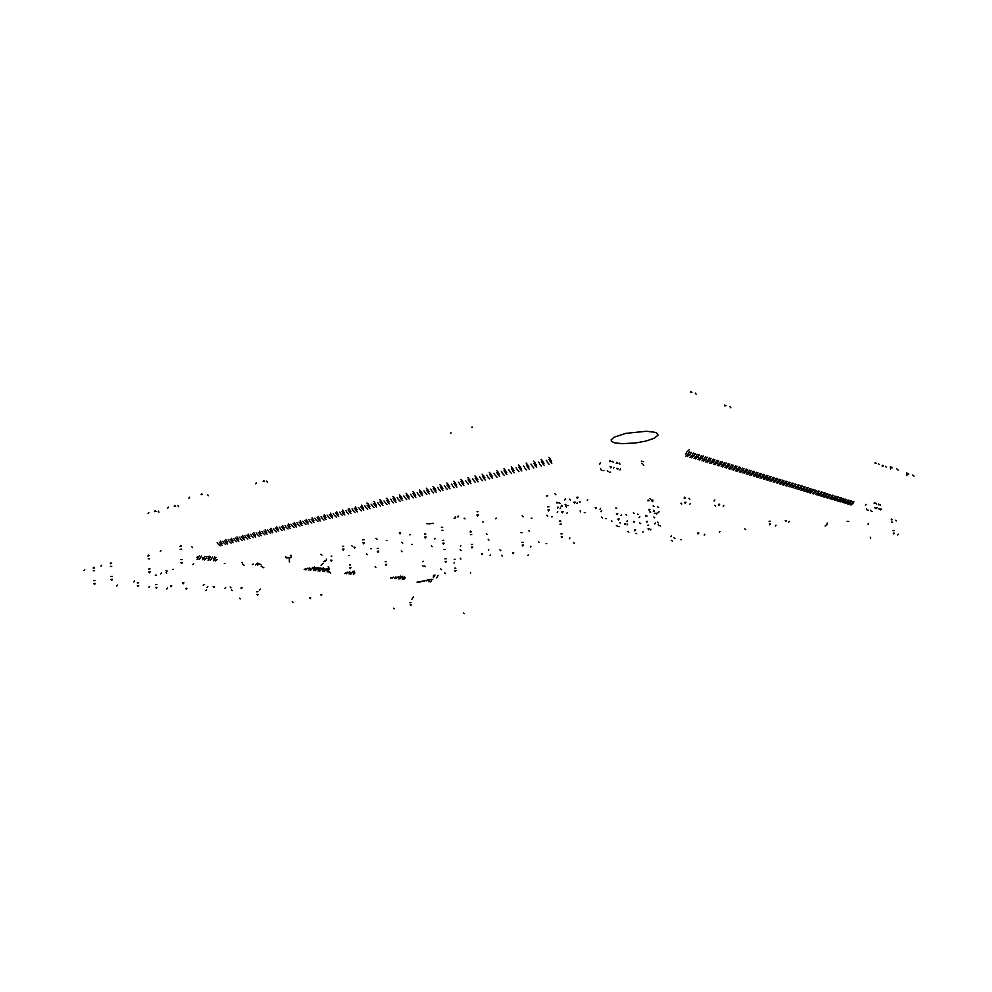 <?xml version="1.0" encoding="UTF-8"?>
<svg xmlns="http://www.w3.org/2000/svg" width="992" height="992" viewBox="0 0 992 992"><rect width="100%" height="100%" fill="white"/><g stroke="black" fill="none" stroke-linecap="round" stroke-linejoin="round"><path stroke-width="1.49" d="M645.953 441.018L635.711 442.903L622.083 443.672L614.569 442.767L611.779 441.527L611.122 439.902L614.073 437.199L625.766 433.392L646.288 431.309L654.013 432.09L656.468 432.896L658.031 435.153L654.36 438.179L645.953 441.018M422.009 581.548L422.642 581.374M422.356 581.324L419.467 581.746L422.356 581.324M420.472 581.696L419.566 581.634M433.876 575.224L433.306 576.141M431.136 579.787L432.748 579.44L431.619 579.402M431.594 579.402L429.462 579.601M429.933 579.626L430.627 579.564M426.386 580.766L427.986 580.407L426.858 580.382M426.833 580.382L424.712 580.58M425.184 580.605L425.866 580.543M418.364 582.403L420.112 582.019L419.008 581.882M418.624 581.833L417 582.192L417.979 582.341M423.782 581.324L425.122 580.754L421.873 581.138M429.362 580.06L427.155 580.072M427.626 580.109L428.594 580.233M438.179 575.31L436.592 577.902M433.43 577.58L435.017 574.976M422.865 581.039L424.043 581.151M261.144 566.184L263.909 567.821M320.999 565.192L323.442 563.22M289.342 559.649L289.416 561.943M261.045 564.733L257.796 563.034L258.218 564.312L260.487 564.411M326.628 559.104L325.946 560.455L323.752 561.41L325.252 561.596L326.368 560.083M285.87 556.45L286.118 557.839L289.23 557.715M289.242 558.174L291.102 557.392L291.177 555.235L290.334 555.408M458.081 516.931L457.51 516.634L458.502 516.162M457.957 517.006L458.044 516.336M906.552 474.176L908.66 474.052L906.688 472.961L906.886 475.726M912.739 474.994L914.029 476.21M890.196 467.902L892.378 467.765L890.357 466.649L890.543 469.489M896.768 468.807L898.082 470.072M756.437 475.094L757.144 474.399M764.596 479.421L766.828 477.338M763.356 479.049L765.588 476.966M759.984 473.283L759.227 473.99M761.236 473.668L760.492 474.374M818.487 491.015L817.792 491.66M819.541 491.338L818.846 491.97M843.82 498.691L843.15 499.298M840.819 501.989L842.865 500.154M742.723 468.063L741.954 468.782M743.69 469.278L744.05 468.46L743.281 469.179M846.412 499.472L845.73 500.08M843.411 502.758L845.444 500.923M757.826 472.663L757.466 473.432M685.844 456.109L688.262 453.766M689.415 451.906L688.609 452.687M689.142 449.736L686.724 452.092M685.571 453.939L686.377 453.158M832.263 495.182L831.569 495.814M833.268 495.492L832.734 495.839M832.908 499.646L834.966 497.786M831.904 499.348L833.962 497.488M829.56 494.363L828.866 494.996M830.577 494.673L829.882 495.306M827.514 498.046L829.585 496.174M690.953 452.377L690.147 453.158M771.156 476.668L770.412 477.363M767.882 480.401L770.102 478.318M693.495 453.146L692.689 453.927M695.008 453.604L694.202 454.386M835.574 500.439L837.62 498.579M834.582 500.142L836.628 498.282M643.758 465.211L643.064 464.504M837.608 496.806L836.913 497.426M838.587 497.104L837.905 497.724M641.588 463.301L642.506 463.673M641.34 461.181L643.572 461.702M813.614 493.929L815.722 492.007M812.547 493.619L814.655 491.685M813.874 489.614L813.167 490.259M810.762 493.086L812.87 491.152M838.203 501.208L840.249 499.373M837.223 500.923L839.269 499.075M827.849 493.855L827.154 494.487M824.786 497.24L826.869 495.355M804.971 491.375L807.104 489.416M803.867 491.052L806 489.093M802.23 486.092L801.524 486.75M799.068 489.626L801.214 487.655M815.66 490.16L814.953 490.804M816.726 490.482L816.019 491.127M822.343 492.181L821.636 492.813M819.256 495.603L821.339 493.694M809.683 492.764L811.803 490.829M773.152 481.951L775.36 479.892M776.414 478.268L775.67 478.95M774.268 477.698L773.934 478.392M773.028 479.992L773.624 479.347M803.942 489.068L804.326 488.56M841.216 497.897L840.534 498.517M851.508 501.022L850.826 501.617M848.532 504.271L850.553 502.46M812.808 489.292L812.101 489.936M797.99 487.32L798.411 486.787M753.263 476.073L755.52 473.94M756.598 472.266L755.842 472.973M754.441 471.622L754.069 472.403M753.015 474.077L753.746 473.382M809.918 488.424L809.212 489.068M811.01 488.746L810.303 489.391M757.876 472.651L757.119 473.358M754.54 476.445L756.797 474.325M808.108 487.866L807.401 488.523M806.794 491.908L808.914 489.961M845.99 503.514L848.011 501.692M845.023 503.229L847.044 501.406M830.23 498.852L832.288 496.98M829.213 498.554L831.284 496.682M848.966 500.253L848.296 500.861M850.553 500.724L849.884 501.332M847.577 503.986L849.598 502.175M848.011 499.956L847.329 500.563M850.119 504.742L852.128 502.932M853.083 501.493L852.413 502.101M802.032 490.507L804.177 488.548M800.928 490.172L803.074 488.213M851.062 505.015L853.07 503.217M795.113 483.935L794.394 484.604M796.254 484.282L795.534 484.939M825.108 493.024L824.414 493.656M822.033 496.422L824.116 494.524M842.444 502.473L844.477 500.638M826.497 497.748L828.568 495.864M840.236 497.6L839.554 498.22M785.738 483.724L786.247 483.129M783.841 485.125L786.024 483.104M782.676 484.778L784.858 482.744M691.337 452.278L690.804 453.319M689.663 455.167L690.469 454.386M785.9 481.145L785.168 481.814M787.065 481.492L786.334 482.174M766.481 478.057L767.126 477.388M689.936 457.324L692.342 454.981M691.461 457.771L693.867 455.44M777.616 478.628L776.872 479.31M774.355 482.31L776.562 480.264M827.241 522.995L826.782 524.929L825.158 526.008M786.954 486.043L789.124 484.022M785.788 485.696L787.97 483.674M731.947 464.789L731.166 465.533M733.311 465.211L732.53 465.942M792.075 483.017L791.343 483.687M793.216 483.352L792.496 484.022M729.777 464.07L729.356 464.95M728.525 468.745L730.844 466.538M728.252 466.686L729.021 465.955M729.889 469.154L732.208 466.947M790.016 486.948L792.186 484.952M788.838 484.642L789.334 484.059M798.138 484.852L797.419 485.51M799.254 485.187L798.535 485.844M789.917 482.521L789.632 483.141M793.067 487.853L795.224 485.857M791.926 487.518L794.096 485.522M821.289 491.858L820.595 492.503M818.202 495.293L820.297 493.384M835.376 496.682L835.946 496.298M834.942 496L834.26 496.62M842.853 498.393L842.171 499.013M720.824 461.429L720.043 462.173M722.238 461.85L721.457 462.594M720.849 464.479L721.63 463.735M780.791 479.595L780.059 480.277M777.554 483.253L779.749 481.219M718.778 465.856L721.122 463.624M717.365 465.446L719.708 463.202M725.97 462.979L725.189 463.723M722.523 466.972L724.854 464.74M776.352 482.906L778.559 480.86M779.6 479.235L778.869 479.917M777.455 478.677L777.133 479.359M776.252 480.934L776.823 480.302M721.122 466.55L723.453 464.318M724.569 462.557L723.788 463.301M722.412 461.813L721.965 462.718M717.092 463.363L717.873 462.607M714.996 464.74L717.352 462.495M713.57 464.318L715.926 462.061M780.716 484.195L782.899 482.162M779.526 483.848L781.721 481.802M718.667 460.66L718.208 461.59M713.298 462.222L714.079 461.478M783.94 480.55L783.209 481.232M714.885 459.507L714.414 460.449M718.468 460.71L717.687 461.466M796.08 488.746L798.238 486.762M794.952 488.411L797.109 486.427M780.617 479.657L780.307 480.314M782.762 480.19L782.031 480.872M717.042 460.276L716.261 461.032M779.439 481.876L779.997 481.256M713.223 459.122L712.43 459.879M714.662 459.556L713.868 460.313M709.466 461.082L710.247 460.325M711.177 463.611L713.533 461.342M711.066 458.329L710.582 459.284M709.739 463.177L712.095 460.908M707.321 462.47L709.689 460.189M705.858 462.036L708.226 459.755M847.23 521.234L848.743 521.432M705.585 459.916L706.378 459.16M707.197 457.151L706.713 458.118M709.354 457.944L708.573 458.713M774.405 477.66L773.661 478.342M771.131 481.356L773.351 479.297M769.767 479.024L770.387 478.367M710.818 458.391L710.024 459.147M771.044 476.706L770.71 477.425M769.916 480.996L772.136 478.925M773.19 477.288L772.446 477.983M701.939 460.871L704.32 458.577M705.461 456.766L704.667 457.535M703.291 455.948L702.807 456.94M701.666 458.75L702.46 457.982M706.924 457.213L706.13 457.982M703.415 461.317L705.796 459.023M701.505 455.576L700.712 456.345M702.993 456.022L702.2 456.791M699.472 460.139L701.852 457.845M695.491 458.961L697.884 456.642M693.978 458.515L696.384 456.196M697.984 459.705L700.377 457.399M699.348 454.745L698.852 455.75M788.876 486.613L791.046 484.604M805.182 486.985L804.475 487.642M791.914 485.547L792.385 484.976M697.711 457.572L698.504 456.804M687.382 456.568L689.8 454.224M823.757 496.93L825.84 495.045M826.82 493.545L826.125 494.177M726.231 468.063L728.55 465.856M724.842 467.654L727.161 465.434M839.84 501.704L841.886 499.856M845.444 499.187L844.762 499.794M790.153 482.434L789.434 483.104M789 482.075L788.268 482.757M786.854 481.566L786.557 482.211M726.119 462.942L725.673 463.834M728.277 463.686L727.496 464.417M729.653 464.095L728.884 464.839M724.569 465.595L725.35 464.851M816.453 494.772L818.549 492.863M815.387 494.462L817.495 492.54M782.601 482.806L783.134 482.199M783.742 480.612L783.444 481.269M751.13 475.441L753.387 473.308M749.84 475.056L752.097 472.924M753.176 471.225L752.42 471.944M754.466 471.622L753.709 472.328M750.274 471.287L751.031 470.58L750.646 471.374M749.568 473.06L750.324 472.353M747.67 474.412L749.94 472.266M746.368 474.027L748.65 471.882M749.729 470.183L748.972 470.902M747.571 469.514L747.187 470.332M746.108 472.031L746.864 471.312M742.599 470.977L743.368 470.258M742.872 472.998L745.153 470.828M746.244 469.129L745.476 469.848M747.559 469.526L746.79 470.245M744.186 473.382L746.468 471.225M824.067 492.702L823.372 493.346M740.565 467.368L740.156 468.212M740.664 472.341L742.958 470.171M739.338 471.944L741.632 469.774M739.065 469.923L739.834 469.204M820.992 496.112L823.075 494.214M807.017 487.543L806.31 488.188M740.503 467.381L739.734 468.112M737.118 471.287L739.412 469.104M735.766 470.89L738.073 468.708M739.164 466.984L738.395 467.703M735.494 468.856L736.262 468.125M737.006 466.277L736.597 467.133M797.952 489.304L800.098 487.32M801.127 485.758L800.408 486.415M733.41 465.186L732.989 466.042M731.898 467.778L732.666 467.046M736.92 466.302L736.151 467.034M733.522 470.22L735.828 468.038M732.158 469.824L734.477 467.629M735.568 465.893L734.799 466.624M804.078 486.65L803.371 487.308M800.978 488.2L801.375 487.667M795.981 484.381L795.72 484.964M794.964 486.44L795.41 485.882M792.968 483.451L792.695 484.059M854.025 501.778L853.356 502.386M757.925 477.45L760.17 475.342M766.655 475.304L765.898 476.011M767.882 475.676L767.138 476.383M756.66 477.078L758.905 474.957M761.273 478.442L763.518 476.346M760.021 478.07L762.265 475.974M764.584 474.684L763.828 475.379M761.186 473.68L760.814 474.436M759.822 476.086L760.504 475.404M763.332 474.3L762.588 475.007M807.885 492.23L810.005 490.296M764.497 474.697L764.15 475.441M763.17 477.078L763.828 476.408M766.655 480.029L768.874 477.958M769.941 476.309L769.197 477.003M767.783 475.714L767.436 476.445M697.525 454.361L696.719 455.142M699.025 454.82L698.219 455.588M695.367 453.518L694.846 454.534M693.706 456.37L694.512 455.601M308.115 524.036L306.156 522.201M305.871 524.594L303.912 522.759M302.858 521.234L303.515 521.842M217.136 542.698L217.794 543.269M219.182 542.19L219.84 542.76M389.273 501.778L388.628 501.134M306.156 519.337L306.925 520.515M376.315 505.015L375.67 504.37M332.419 517.998L330.46 516.138M330.113 518.568L328.154 516.708M314.91 518.208L315.568 518.828M317.18 517.638L317.837 518.258M270.63 533.336L268.658 531.551M267.604 530.063L268.262 530.658M402.578 500.576L400.656 498.629M400.111 501.196L398.189 499.236M549.01 464.231L547.175 462.074M546.17 460.3L546.778 461.02M541.173 459.271L543.008 461.429M222.22 545.352L220.236 543.641M220.174 545.86L218.19 544.149M361.559 505.238L362.477 506.614M538.569 462.198L539.177 462.917M541.409 461.491L542.016 462.21M544.248 465.409L542.413 463.252M541.409 466.116L539.574 463.971M485.014 477.908L484.394 477.214M492.206 476.11L491.586 475.416M489.316 472.316L491.189 474.399M489.54 474.486L490.16 475.18M492.429 478.28L490.556 476.197M477.871 479.694L477.239 479M474.97 475.924L476.842 477.995M475.18 478.082L475.8 478.764M478.082 481.839L476.197 479.781M551.862 463.524L550.039 461.354M361.299 510.83L359.364 508.921M358.323 507.346L358.968 507.978M364.684 505.746L365.329 506.379M367.09 505.151L367.734 505.784M549.035 459.581L549.642 460.3M551.626 461.305L551.019 460.586M548.799 457.362L550.622 459.532M273.395 528.612L274.052 529.207M275.565 528.066L276.222 528.662M413.379 497.897L411.469 495.926M410.44 494.289L411.072 494.946M415.71 495.194L415.078 494.524M412.759 491.573L414.681 493.557M412.945 493.656L413.59 494.326M415.896 497.277L413.986 495.306M470.766 481.455L470.146 480.773M317.911 521.594L315.952 519.758M344.646 512.901L344.001 512.281M342.736 510.037L343.604 511.339M341.806 511.475L342.463 512.108M344.807 514.922L342.86 513.05M350.895 511.351L350.25 510.719M227.701 543.988L225.717 542.264M225.643 544.509L223.659 542.785M348.7 513.955L346.766 512.07M345.712 510.496L346.369 511.128M348.068 509.913L348.713 510.545M458.378 482.286L459.011 482.968M461.02 481.628L461.64 482.31M348.961 508.45L349.854 509.776M351.056 513.372L349.11 511.488M467.864 477.71L469.749 479.768M460.809 479.483L462.706 481.529M453.803 481.244L455.7 483.29M293.979 527.546L292.008 525.735M290.954 524.21L291.611 524.818M451.385 484.034L452.017 484.716M454.001 483.377L454.634 484.059M366.916 503.105L367.511 503.328M367.908 503.614L368.85 505.015M463.934 485.348L462.036 483.315M461.292 486.006L459.408 483.972M475.416 482.496L473.531 480.438M456.729 484.964L456.097 484.282M456.928 487.084L455.03 485.063M338.594 516.46L336.635 514.6M336.276 517.043L334.316 515.17M454.311 487.742L452.414 485.708M463.723 483.216L463.09 482.534M255.626 537.056L253.642 535.296M253.506 537.59L251.522 535.829M282.236 530.46L280.265 528.662M279.211 527.149L279.868 527.756M449.971 488.82L448.074 486.799M447.38 489.465L445.482 487.444M449.773 486.7L449.14 486.018M284.419 529.914L282.447 528.116M444.453 485.77L445.086 486.452M242.556 535.482L243.176 536.474M446.846 482.992L448.744 485.026M447.045 485.125L447.677 485.795M442.866 488.411L442.234 487.742M338.433 514.451L337.788 513.831M278.454 529.406L277.797 528.81M327.112 515.158L327.769 515.778M440.485 491.176L438.588 489.168M437.559 487.494L438.191 488.176M326.132 517.526L325.475 516.906M281.406 526.603L282.063 527.198M439.94 484.741L441.837 486.75M272.664 530.856L272.006 530.261M443.064 490.532L441.167 488.523M440.138 486.849L440.77 487.531M430.702 489.217L431.346 489.887M433.268 488.572L433.901 489.242M436.009 490.122L435.376 489.465M436.207 492.23L434.298 490.234M433.64 492.875L431.743 490.866M369.892 506.614L369.247 505.97M370.066 508.648L368.131 506.738M231.148 543.132L229.164 541.409M228.11 539.946L228.78 540.528M433.07 486.464L434.98 488.473M222.109 543.455L221.439 542.884M423.906 490.916L424.539 491.586M426.448 490.284L427.081 490.941M426.845 494.562L424.936 492.565M429.201 491.821L428.556 491.164M426.262 488.176L428.172 490.172M429.387 493.929L427.478 491.933M276.408 531.898L274.437 530.112M308.859 519.721L309.516 520.341M311.128 519.163L311.786 519.771M314.129 522.536L312.17 520.701M311.872 523.094L309.913 521.259M249.848 536.536L249.19 535.953M255.502 535.134L254.845 534.539M253.791 532.63L254.448 533.646M252.6 533.82L253.258 534.403M259.172 536.176L257.201 534.415M256.147 532.927L256.804 533.522M305.102 520.664L305.759 521.284M472.502 478.739L473.134 479.434M422.617 495.603L420.707 493.619M420.087 496.236L418.178 494.252M259.47 531.191L260.14 532.233M261.318 535.655L259.334 533.882M417.148 492.615L417.781 493.272M419.678 491.97L420.31 492.64M261.181 533.708L260.524 533.126M258.28 532.394L258.949 532.989M422.431 493.508L421.798 492.85M419.492 489.874L421.402 491.871M299.906 526.07L297.935 524.247M296.893 522.722L297.55 523.33M294.264 522.362L295.008 523.503M300.192 520.862L300.948 522.015M299.125 522.164L299.782 522.772M288.089 529.009L286.118 527.198M285.064 525.686L285.721 526.293M267.034 534.229L265.062 532.456M264.889 534.762L262.917 532.989M544.013 463.202L543.405 462.483M468.075 479.855L468.695 480.537M470.977 483.6L469.092 481.554M468.323 484.257L466.451 482.211M231.446 538.296L232.054 539.251M465.422 480.525L466.054 481.207M403.769 495.963L404.414 496.62M406.261 495.33L406.906 495.988M409.212 498.939L407.303 496.967M406.72 499.546L404.81 497.587M409.039 496.856L408.394 496.198M406.075 493.247L407.997 495.219M402.405 498.505L401.76 497.848M266.91 532.282L266.253 531.7M236.976 536.895L237.596 537.862M399.441 494.921L401.363 496.88M399.627 496.992L400.26 497.649M287.271 525.128L287.928 525.735M233.653 538.557L234.31 539.14M235.736 538.036L236.394 538.619M523.516 465.967L524.136 466.686M526.33 465.273L526.938 465.98M536.461 465.087L535.841 464.368M533.609 461.181L535.444 463.326M533.845 463.388L534.452 464.107M536.684 467.282L534.849 465.149M224.998 563.431L224.341 563.506M528.947 466.959L528.339 466.24M220.46 541.086L221.055 542.004M529.182 469.154L527.335 467.021M526.38 469.848L524.532 467.716M521.494 468.807L520.887 468.1M518.94 471.696L517.092 469.576M516.076 467.84L516.696 468.546M518.866 467.133L519.486 467.84M518.642 464.938L520.49 467.071M521.73 471.002L519.882 468.881M247.864 538.991L245.88 537.242M244.826 535.767L245.495 536.35M508.685 469.687L509.305 470.394M511.45 468.993L512.07 469.7M514.327 472.837L512.467 470.729M511.562 473.531L509.702 471.423M526.095 463.066L527.942 465.211M238.65 539.338L237.993 538.755M238.774 541.248L236.79 539.512M514.104 470.654L513.484 469.948M511.227 466.81L513.087 468.918M504.234 475.342L502.374 473.246M501.357 471.522L501.977 472.217M239.221 537.168L239.89 537.751M241.316 536.635L241.986 537.23M318.196 516.286L318.99 517.502M506.751 472.49L506.131 471.795M503.874 468.658L505.734 470.766M504.097 470.828L504.717 471.535M506.974 474.66L505.114 472.564M499.46 474.312L498.84 473.606M496.57 470.493L498.443 472.589M496.794 472.663L497.414 473.358M499.67 476.482L497.81 474.387M363.518 508.202L362.874 507.569M360.704 506.738L361.348 507.383M363.68 510.235L361.745 508.326M496.955 477.152L495.082 475.069M494.066 473.345L494.686 474.04M382.763 503.403L382.131 502.758M342.463 515.505L340.516 513.633M339.475 512.058L340.132 512.69M278.591 531.365L276.619 529.567M486.824 475.156L487.456 475.85M489.726 478.95L487.853 476.867M336.536 511.612L337.392 512.889M382.937 505.461L381.015 503.527M380.519 506.056L378.584 504.134M379.8 499.856L380.482 500.142M380.742 500.34L381.734 501.791M371.095 504.147L371.74 504.779M373.513 503.539L374.158 504.184M485.224 480.066L483.352 477.995M482.546 480.736L480.661 478.665M479.644 476.954L480.264 477.648M482.335 476.284L482.955 476.978M482.124 474.126L483.997 476.21M373.339 501.481L373.984 501.741M374.306 501.989L375.274 503.415M376.476 507.061L374.542 505.139M374.071 507.656L372.136 505.734M227.59 542.091L226.92 541.52M272.8 532.803L270.828 531.018M225.94 539.698L226.536 540.64M222.605 541.322L223.274 541.905M224.663 540.814L225.333 541.384M244.23 537.937L243.573 537.354M244.354 539.859L242.37 538.11M236.691 541.768L234.707 540.02M332.258 515.989L331.613 515.369M330.386 513.174L331.216 514.439M329.418 514.575L330.076 515.195M290.148 526.492L289.49 525.884M288.374 523.863L289.106 524.979M290.284 528.451L288.325 526.653M326.281 519.523L324.334 517.663M323.987 520.093L322.04 518.233M242.11 562.427L242.842 564.473L244.354 565.428M324.272 514.736L325.091 515.976M323.28 516.113L323.938 516.733M246.946 535.234L247.603 535.816M354.987 512.393L353.04 510.508M351.999 508.921L352.644 509.553M357.182 509.776L356.537 509.144M242.259 540.38L240.275 538.631M320.986 516.683L321.644 517.303M320.044 519.039L319.387 518.419M357.356 511.81L355.409 509.913M233.095 540.714L232.438 540.132M533.87 467.988L532.034 465.856M531.018 464.095L531.625 464.802M312.158 517.812L312.939 519.014M261.863 531.501L262.52 532.084M264.008 530.956L264.666 531.551M270.928 528.29L271.61 529.356M233.219 542.624L231.235 540.888M269.774 529.517L270.432 530.112M379.973 501.915L380.618 502.56M265.186 529.753L265.856 530.794M249.972 538.47L247.988 536.709M250.468 534.353L251.137 534.936M248.161 534.068L248.794 535.06M320.193 521.036L318.234 519.188M282.522 525.351L283.241 526.442M313.98 520.552L313.336 519.932M284.282 527.955L283.625 527.36M301.99 523.54L301.332 522.933M302.138 525.512L300.167 523.689M296.199 526.988L294.227 525.177M296.05 525.016L295.393 524.421M293.173 523.652L293.83 524.26M397.147 497.612L397.792 498.269M395.808 500.154L395.176 499.497M395.994 502.212L394.072 500.266M393.526 502.832L391.604 500.886M390.563 499.261L391.208 499.918M393.03 498.654L393.675 499.298M392.857 496.583L393.626 496.93M393.737 497.017L394.779 498.53M307.966 522.052L307.322 521.445M276.706 526.826L277.413 527.905M333.275 513.608L333.92 514.24M335.594 513.038L336.251 513.658M377.543 502.522L378.188 503.167M386.31 498.22L387.029 498.542M387.215 498.691L388.232 500.166M384.028 500.898L384.673 501.543M386.483 500.29L387.128 500.935M389.447 503.837L387.512 501.902M387.004 504.444L385.07 502.51M367.66 509.243L365.726 507.334M355.235 506.85L356.14 508.202M354.367 508.326L355.012 508.97M230.181 539.425L230.851 540.008M454.051 518.456L455.725 517.725L455.179 516.857M305.958 569.842L307.483 568.267M304.209 569.681L305.437 568.726M196.999 559.228L198.623 557.368M199.429 555.867L198.884 556.487M196.9 557.405L197.445 556.785M400.619 576.054L400.111 576.563M402.082 576.203L401.586 576.712M403.769 579.378L405.244 577.89M402.318 579.229L403.806 577.691M395.944 578.609L397.432 577.059M201.512 556.078L200.979 556.698M312.902 567.25L312.393 567.808M310.595 570.301L312.145 568.614M204.984 556.425L204.439 557.045M207.055 556.636L206.51 557.244M398.276 577.319L398.772 576.811M391.976 578.224L393.278 577.146M318.048 571.02L319.598 569.346M320.354 567.994L319.833 568.552M318.953 567.387L318.68 568.032M317.924 569.371L318.432 568.825M353.214 572.868L353.71 572.322M399.875 578.993L401.363 577.443M398.4 578.857L399.888 577.307M428.904 581.82L429.747 581.374M430.292 581.957L431.52 581.002M394.456 578.472L395.957 576.91M202.455 557.963L203 557.343M308.735 568.466L309.256 567.908M202.566 559.773L204.191 557.913M204.637 559.972L206.262 558.124M322.053 568.168L321.532 568.726M319.746 571.194L321.296 569.52M413.453 596.75L411.891 599.304M255.552 564.932L257.151 563.171M257.461 565.118L258.466 564.448M352.929 571.268L352.42 571.814M346.344 573.785L347.87 572.148M344.72 573.624L346.121 572.347M404.525 576.439L404.029 576.96M402.182 577.704L402.678 577.195M326.566 568.627L326.058 569.172M324.272 571.628L325.81 569.966M322.574 571.466L324.124 569.792M324.88 568.453L324.359 569.011M323.479 567.846L323.206 568.478M322.45 569.83L322.97 569.272M328.761 572.062L329.542 571.652M327.075 571.9L328.625 570.239M350.66 574.194L352.185 572.582M349.048 574.046L350.573 572.421M327.968 568.304L327.707 568.937M329.332 568.912L328.86 569.458M326.951 570.276L327.472 569.718M317.502 567.709L316.981 568.267M315.183 570.747L316.746 569.061M313.348 568.924L313.869 568.366M314.365 566.953L314.104 567.573M313.472 570.574L315.022 568.9M315.778 567.536L315.258 568.106M215.946 557.529L215.4 558.136M215.574 561.038L217.112 559.438M210.13 560.505L211.742 558.67M208.072 560.306L209.696 558.459M213.54 560.84L215.152 559.004M214.619 556.673L214.222 557.566M213.429 559.042L213.962 558.434M199.094 559.438L200.719 557.578M390.488 578.076L391.406 577.53M252.377 564.622L253.295 564.064M354.194 570.995L353.946 571.566M353.338 574.455L354.863 572.843M348.924 572.446L349.432 571.9M308.859 570.127L310.422 568.441M210.49 556.971L209.944 557.591M212.536 557.182L212.003 557.802M209.176 556.115L208.766 557.02M207.973 558.508L208.506 557.888M672.266 541.049L671.361 540.305L672.266 541.049M670.989 536.709L671.609 535.767M670.989 536.598L671.448 535.816M231.012 587.834L230.132 587.066L231.012 587.834M719.907 531.476L719.411 532.158M882.359 465.285L883.326 465.942L882.198 466.017L882.359 465.285M885.558 466.389L886.24 467.158M310.211 598.66L309.616 597.854L310.719 597.767L310.211 598.66M293.062 602.231L292.231 601.524L293.062 602.231M256.792 591.852L257.97 591.765M239.556 598.114L240.188 598.957L239.556 598.114M256.965 594.344L257.598 595.188L258.131 594.431L256.965 594.344M171.182 586.756L171.715 585.801L170.488 585.875L171.182 586.756M690.792 391.505L690.42 392.398L691.945 392.324L690.792 391.505M695.268 393.055L696.111 394.146M242.085 587.661L241.54 588.64L240.895 587.946L242.085 587.661M260.239 589.074L259.693 590.029L260.239 589.074M232.413 590.662L231.52 589.856L232.413 590.662M770.152 521.172L768.986 521.234M775.372 526.07L775.942 525.19M769.829 524.855L769.346 523.9L770.524 523.826L769.829 524.855M745.748 529.641L744.756 528.897L745.748 529.641M429.586 523.751L433.479 523.23M428.445 523.764L426.833 523.627M410.651 605.628L410.142 604.897L411.147 604.822L410.651 605.628M394.159 608.84L393.402 608.195L394.159 608.84M410.961 602.652L409.956 602.714M893.978 530.596L892.949 530.695M868.583 523.466L867.95 524.371M891.424 519.089L891.275 519.783L892.316 519.709L891.424 519.089M868.496 523.491L867.938 524.297M895.652 520.242L896.322 520.949M870.406 537.342L870.765 538.197L870.406 537.342M893.321 533.088L893.705 533.932L894.362 533.188L893.321 533.088M898.392 534.13L897.785 534.986M891.647 522.189L892.688 522.114M464.318 613.651L463.599 613.056L464.318 613.651M574.244 543.232L573.314 542.475L574.244 543.232M423.634 566.482L422.741 565.738L423.634 566.482M422.728 561.732L423.162 561.174M603.037 470.592L603.83 470.58M613.899 467.306L613.378 468.224M600.631 468.856L601.313 470.084L600.631 468.856M610.142 466.575L610.824 467.802L611.58 467.108L610.142 466.575M600.52 462.991L599.689 464.293M610.006 460.685L609.572 461.615L611.084 461.528L610.006 460.685M600.185 463.14L599.689 464.045M612.486 461.255L613.341 462.346M659.916 525.81L660.598 525.884M658.254 524.644L658.762 525.599L658.254 524.644M328.278 566.68L328.91 567.573L328.278 566.68M650.182 511.798L650.591 512.393L649.785 511.884M655.253 513.286L654.509 513.199M653.765 510.595L654.447 511.289L653.418 511.029M659.048 511.698L658.539 512.542M653.282 505.66L654.1 506.404L653.368 506.404M657.609 506.652L658.552 507.532M723.193 506.23L723.751 505.35M718.964 505.3L719.684 504.221L718.431 504.296L718.964 505.3M714.662 505.288L715.616 506.007L714.662 505.288M714.662 500.092L714.116 500.972M714.116 501.121L714.835 500.03M730.868 407.824L730.038 406.782M726.07 405.79L724.693 405.058L724.594 405.864L726.07 405.79M321.768 594.468L321.321 595.312L320.714 594.716L321.768 594.468M875.242 462.57L876.209 463.227L875.068 463.289L875.242 462.57M878.515 463.698L879.21 464.467M256.469 482.633L255.812 483.823M263.773 480.612L263.116 481.48L264.579 481.393L263.773 480.612M266.662 481.095L267.48 482.199M871.596 511.289L872.402 511.475M881.194 508.983L880.586 509.863M870.716 510.223L871.112 511.153L870.716 510.223M878.912 508.611L879.334 509.528L880.003 508.921L878.912 508.611M878.49 504.035L878.329 504.779L879.445 504.705L878.49 504.035M879.892 504.395L880.623 505.151M201.078 494.648L201.599 493.805L202.492 494.475L201.078 494.648M188.877 498.356L189.546 497.228M207.601 494.686L208.394 495.74M155.595 584.648L156.885 584.548M166.185 572.595L166.644 573.488M155.732 587.338L156.463 588.256L157.021 587.45L155.732 587.338M166.805 589L167.636 588.045L166.805 589M155.223 575.162L156.376 575.075M94.438 567.932L93.856 567.164L93.087 568.019L94.438 567.932M95.009 580.605L93.645 580.729M83.985 570.524L84.692 569.495M116.734 586.061L117.614 585.082L116.734 586.061M94.562 584.474L95.133 583.42L93.769 583.519L94.562 584.474M94.562 570.735L93.211 570.822M110.856 576.464L112.232 576.389M110.968 562.811L111.625 563.568L110.261 563.667L110.968 562.811M100.973 566.221L101.68 565.18M112.356 579.216L111.786 580.283L111.017 579.514L112.356 579.216M134.466 580.903L133.895 581.944L134.466 580.903M110.397 566.482L111.761 566.407M441.552 569.706L440.684 568.974L441.552 569.706M628.767 532.183L627.787 531.414L628.767 532.183M636.678 533.572L636.021 533.51M635.562 529.889L634.694 530.794L634.359 529.964L635.562 529.889M643.275 531.464L642.804 532.27M633.752 521.234L634.62 521.928L633.417 522.003L633.752 521.234M658.341 522.883L657.324 522.09L658.341 522.883M656.444 513.881L656.927 513.05M656.444 514.03L657.138 512.976M649.326 510.396L648.756 509.367L650.045 509.28L649.326 510.396M634.396 513.62L633.355 512.765L634.396 513.62M647.726 500.774L648.185 499.931L649.016 500.7L647.726 500.774M653.207 511.091L653.716 510.235M638.278 514.352L637.521 514.265M651.732 500.786L652.699 501.692M587.289 500.352L587.748 499.497M577.381 498.468L578.138 497.265L576.736 497.352L577.381 498.468M579.489 501.927L580.32 502.002M569.47 499.261L570.45 500.055L569.47 499.261M584.263 512.566L585.02 512.628M600.507 508.4L600.036 509.243M580.134 510.818L580.742 511.884L580.134 510.818M595.138 507.47L595.696 508.524L596.452 507.83L595.138 507.47M154.554 511.587L155.099 510.744L155.93 511.326L154.554 511.587M148.093 513.645L148.775 512.542M158.224 511.14L159.005 512.17M640.671 523.702L639.679 522.908L640.671 523.702M648.607 525.19L647.925 525.128M639.158 517.576L639.629 516.77M647.615 521.333L646.747 522.263L646.4 521.42L647.615 521.333M655.365 523.032L654.881 523.85M646.102 515.344L646.982 516.051L645.767 516.138L646.102 515.344M653.84 516.944L654.745 517.799M639.158 517.725L639.84 516.683M617.024 514.761L616.441 513.744L617.718 513.67L617.024 514.761M602.541 517.911L601.512 517.08L602.541 517.911M616.764 508.127L615.796 507.929M601.016 511.698L601.71 510.607M621.004 515.418L621.476 514.588M606.509 518.605L605.79 518.543M601.016 511.525L601.462 510.719M354.07 547.051L354.677 548.018L355.31 547.472L354.07 547.051M562.377 512.864L561.757 511.822L563.084 511.736L562.377 512.864M547.832 516.125L546.79 515.245L547.832 516.125M561.137 506.143L561.633 505.288L562.464 506.069L561.137 506.143M566.779 513.521L567.201 512.715M552.197 516.844L551.465 516.795M565.663 506.118L566.606 507.073M648.508 529.74L647.999 528.81L649.165 528.736L648.508 529.74M650.368 529.988L650.839 529.195M557.244 512.48L557.69 511.649M531.985 518.233L531.216 518.196M548.588 511.041L547.919 509.938L549.332 509.851L548.588 511.041M523.268 516.77L522.164 515.865L523.268 516.77M546.431 495.963L547.844 495.876M548.998 506.776L547.596 506.838M554.9 493.756L555.88 494.748M205.79 590.649L206.609 589.732L205.79 590.649M186.36 589.236L186.905 588.244L185.653 588.33L186.36 589.236M137.429 585.64L138.173 586.57L138.731 585.751L137.429 585.64M148.825 587.338L149.705 586.396L148.825 587.338M137.293 582.899L138.595 582.812M193.539 563.754L192.87 564.622L193.539 563.754M173.464 569.309L172.831 569.371M181.759 563.592L180.966 562.576L182.367 562.476L181.759 563.592M180.222 549.283L181.623 549.196M180.048 546.344L180.78 545.464L181.462 546.257L180.048 546.344M160.307 551.589L160.989 550.498M182.206 559.562L180.792 559.624M191.84 546.666L192.622 547.683M409.882 534.948L410.105 534.341M386.905 540.442L386.223 540.454M399.962 533.932L399.255 532.878L400.656 532.778L399.962 533.932M377.084 539.239L376.018 538.334L377.084 539.239M203.286 585.367L204.116 584.424L203.286 585.367M183.309 583.829L183.88 582.812L182.59 582.912L183.309 583.829M331.303 561.199L330.634 560.269L331.898 560.182L331.303 561.199M650.988 499.658L649.921 498.778L650.988 499.658M653.034 500.055L652.401 500.055M681.318 503.229L681.802 504.11L680.834 503.328M685.956 502.262L685.075 503.279L684.666 502.336L685.956 502.262M690.296 503.428L689.762 504.308M684.455 497.252L685.41 497.996L684.133 498.071L684.455 497.252M689.006 498.282L689.775 499.187M785.788 521.494L785.329 520.564L786.47 520.49L785.788 521.494M788.64 522.114L789.21 521.259M704.246 535.035L704.754 534.204M681.157 539.685L680.524 539.611M698.132 533.919L697.624 532.977L698.802 532.902L698.132 533.919M674.957 538.582L673.99 537.825L674.957 538.582M161.398 572.954L160.716 573.81L161.398 572.954M149.594 572.88L148.8 571.888L150.176 571.801L149.594 572.88M149.507 558.818L148.13 558.88M147.982 556.028L148.465 555.198L149.321 555.681L147.982 556.028M150.028 568.949L148.651 569.011M224.924 588.38L225.717 587.487L224.924 588.38M213.85 587.537L214.384 586.582L213.181 586.669L213.85 587.537M626.894 521.532L627.366 520.713M618.487 520.031L619.182 518.952L617.929 519.039L618.487 520.031M626.758 515.369L625.84 514.501M619.864 522.858L620.558 522.92M611.27 520.664L612.163 521.383L611.27 520.664M471.758 427.168L472.403 426.994M451.087 432.859L450.442 433.045M609.72 472.254L610.502 472.254M620.521 469.005L620 469.935M607.364 470.555L608.046 471.758L607.364 470.555M616.826 468.298L617.495 469.501L618.314 468.571L616.826 468.298M616.677 462.446L616.243 463.363L617.743 463.289L616.677 462.446M619.12 463.004L619.975 464.082M557.38 507.321L558.446 507.284L557.492 508.288M556.822 502.175L557.975 502.882L556.909 502.919M560.133 508.698L560.554 507.904M559.153 502.535L560.096 503.502M207.08 587.338L207.861 586.446L207.08 587.338M174.27 506.118L174.989 505.263L175.671 506.032L174.27 506.118M167.66 508.226L168.33 507.11M177.915 505.684L178.696 506.726M867.454 510.062L868.26 510.248M877.102 507.73L876.494 508.623M866.549 508.983L866.946 509.925L866.549 508.983M874.795 507.358L875.217 508.288L875.911 507.569L874.795 507.358M866.14 504.395L865.446 505.399M874.374 502.758L874.2 503.502L875.328 503.428L874.374 502.758M866.041 504.42L865.446 505.3M875.8 503.105L876.519 503.886M166.991 571.305L165.912 570.611L166.954 570.512M625.096 524.681L624.551 523.714L625.766 523.64L625.096 524.681M617.384 526.318L616.404 525.524L617.384 526.318M627.08 524.929L627.539 524.123M619.33 526.616L618.661 526.554M574.517 503.291L573.884 502.212L575.248 502.126L574.517 503.291M566.159 505.188L565.068 504.296L566.159 505.188M564.733 499.968L565.465 498.815M576.885 503.576L577.332 502.758M568.466 505.56L567.684 505.486M564.733 499.77L565.155 498.964M431.371 545.972L432.19 546.728L431.371 545.972M460.499 546.319L460.796 545.637M443.424 544.236L444.081 543.157L442.767 543.244L443.424 544.236M442.891 530.311L441.589 530.398M442.63 527.471L441.353 527.124L442.63 527.471M442.506 540.392L443.821 540.305M472.601 544.298L471.324 544.372M470.58 531.092L471.398 531.824L470.134 531.898L470.58 531.092M486.365 533.522L487.196 534.415M472.862 547.063L471.969 547.993L471.597 547.15L472.862 547.063M488.647 549.407L488.312 550.114M461.156 550.51L460.164 549.692L461.156 550.51M470.394 534.638L471.659 534.576M530.584 546.989L530.968 546.245M522.772 546.009L522.189 545.054L523.429 544.968L522.772 546.009M500.811 550.672L499.844 549.878L500.811 550.672M522.164 532.654L520.912 532.716M523.144 542.264L521.904 542.326M528.587 530.46L529.43 531.34M562.228 533.832L560.976 533.932M560.021 520.577L559.624 521.383L560.877 521.308L560.021 520.577M538.495 541.545L539.078 542.512L538.495 541.545M561.274 536.684L561.869 537.664L562.526 536.908L561.274 536.684M546.108 543.579L546.728 543.616M569.892 537.962L569.42 538.83M559.922 524.16L561.174 524.074M501.468 555.297L502.25 556.004L501.468 555.297M527.818 555.594L528.19 554.875M513.062 553.734L513.695 552.73L512.492 552.817L513.062 553.734M488.163 539.288L488.969 540.156M460.313 558.198L460.908 559.128L460.313 558.198M481.442 553.697L482.038 554.627L482.658 553.908L481.442 553.697M490.395 554.801L490.073 555.495M366.494 553.945L367.276 554.689L366.494 553.945M378.088 552.259L378.721 551.18L377.406 551.279L378.088 552.259M377.171 548.44L378.485 548.353M350.66 564.932L349.407 565.006M350.275 568.614L349.618 567.684L350.87 567.598L350.275 568.614M330.522 572.954L329.58 572.148L330.522 572.954M348.663 555.582L349.407 555.495M454.001 563.121L454.274 562.476M445.792 562.365L445.197 561.46L446.4 561.373L445.792 562.365M425.394 566.705L424.464 565.936L425.394 566.705M444.094 549.568L445.309 549.481M446.164 558.756L444.949 558.818M370.884 548.675L371.529 548.663M351.676 545.637L352.482 546.418L351.676 545.637M363.655 543.827L364.312 542.711L362.948 542.798L363.655 543.827M364.076 539.76L362.7 539.871M434.769 539.065L435.029 538.42M412.126 544.323L411.469 544.335M425.37 538.061L424.688 537.032L426.039 536.945L425.37 538.061M402.789 543.182L401.76 542.302L402.789 543.182M425.779 534.018L424.415 534.093M331.849 556.14L331.229 556.165M343.269 550.213L342.562 549.208L343.914 549.109L343.269 550.213M321.929 555.123L320.912 554.255L321.929 555.123M343.691 546.232L342.327 546.307M375.1 566.841L375.844 567.548L375.1 566.841M386.074 565.328L386.669 564.312L385.442 564.398L386.074 565.328M402.02 551.812L401.264 550.932M385.206 561.72L386.446 561.633M482.447 521.842L483.203 521.866M464.132 518.159L465.05 518.965L464.132 518.159M495.789 518.878L496.149 518.122M477.636 516.051L478.367 514.848L476.929 514.947L477.636 516.051M477.04 511.736L478.057 511.723M456.072 570.66L455.216 571.454L454.931 570.747L456.072 570.66M470.654 572.434L470.369 573.078M445.544 573.674L444.652 572.917L445.544 573.674M454.162 559.327L455.018 559.302M455.849 568.143L454.696 568.218"/></g></svg>
